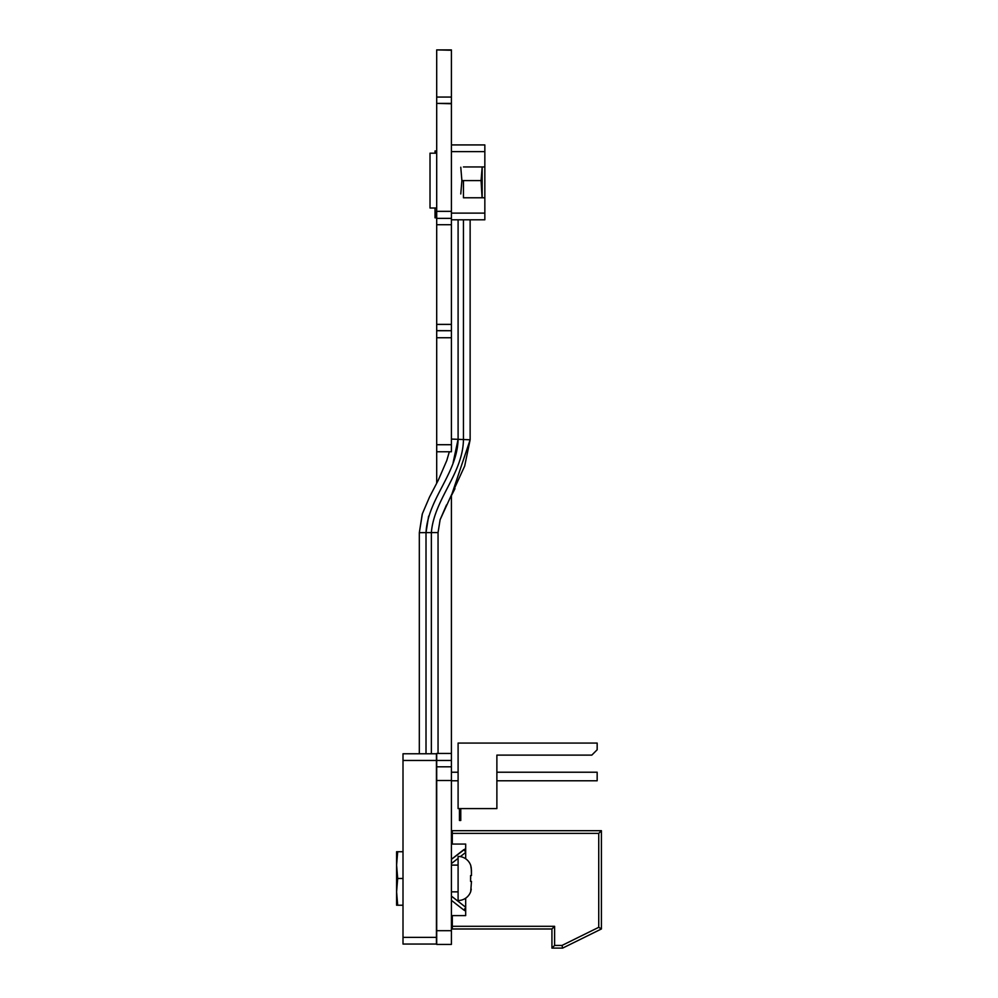 <?xml version="1.0" encoding="UTF-8"?>
<svg xmlns="http://www.w3.org/2000/svg" width="998" height="998" viewBox="0 0 998 998"><rect width="100%" height="100%" fill="white"/><g stroke="black" fill="none" stroke-linecap="round" stroke-linejoin="round"><path stroke-width="1.5" d="M451.408 49.9L436.7 49.9L451.408 49.9L451.408 218.375L436.7 218.375L436.7 330.712L451.408 330.712L451.408 451.757L436.7 451.757L451.408 451.757L436.7 451.757L436.7 483.257M436.7 49.9L451.408 50.249M436.7 50.249L436.7 103.393L451.408 103.393M436.7 103.393L451.408 103.742M436.7 103.742L436.7 218.375L451.408 218.375M453.104 462.685L458.094 439.32L451.408 439.07L451.408 213.11L484.841 213.11L484.841 219.797L451.408 219.797L451.408 330.637M436.7 330.637L451.408 330.712L436.7 330.712L436.7 451.757L451.408 451.757M470.133 219.797L470.133 439.794L451.408 495.557L451.408 944.42L436.7 944.42L451.408 944.42M436.7 753.44L451.408 753.44L436.7 753.44L436.7 766.801L451.408 766.801M436.7 766.801L436.7 944.42M598.738 927.317L601.407 928.976L601.407 830.698L598.738 833.367L598.738 927.317L562.011 945.43L562.635 948.1L551.931 948.1L554.614 945.43L554.614 926.306L452.306 926.306L452.306 915.603L465.679 915.603L465.679 898.175M465.679 858.767L465.679 844.071L452.306 844.071L452.306 833.367L598.738 833.367M452.306 926.306L452.306 928.976L551.931 928.976L551.931 948.1L551.931 928.976L554.614 926.306M465.679 852.005L463.833 849.635L451.408 859.34L465.679 848.574M465.679 852.429L460.352 856.596M458.094 858.355L451.408 863.582M451.408 896.092L465.679 907.244L451.408 896.092M551.931 830.698L452.306 830.698L452.306 833.367M451.408 900.333L463.833 910.039L465.679 907.656M465.679 907.244L463.833 905.797M562.635 948.1L601.407 928.976L562.635 948.1M601.407 830.698L452.306 830.698L601.407 830.698M465.679 911.087L463.833 910.039M452.306 915.603L465.679 915.603M496.879 755.112L591.826 755.112L597.166 749.76L597.166 743.073L458.094 743.073L458.094 808.592L496.879 808.592L496.879 755.112L557.059 755.112M597.166 780.785L496.879 780.785L597.166 780.785L496.879 780.785L597.166 780.785L597.166 772.227L496.879 772.227M451.408 780.785L458.094 780.785L451.408 780.785M451.408 772.227L458.094 772.227M436.438 753.777L436.438 944.058L403.005 944.058L403.005 753.777L436.438 753.777L403.005 753.777M403.005 944.058L436.438 944.058M459.442 808.592L459.442 820.481L460.777 820.481L460.777 808.592M397.691 851.731L396.593 851.731L396.593 865.104L397.691 851.731L403.005 851.731M397.691 878.477L396.593 865.104L396.593 891.85L397.691 878.477L403.005 878.477M397.691 905.223L396.593 891.85L396.593 905.223L403.005 905.223M396.593 888.569L396.593 868.372M470.719 865.378L471.468 870.381L471.468 875.558L470.569 875.558L470.569 881.396L471.468 881.396L470.719 891.576A13.373 13.373 0 0 1 458.094 900.533L458.094 856.409A13.373 13.373 0 0 1 470.719 865.378L471.243 867.786M451.408 891.85L458.094 891.85M451.408 865.104L458.094 865.104M471.468 875.558L471.268 867.936M470.694 878.514L470.569 875.558M470.719 891.576L471.256 889.118M435.028 208.008L435.028 217.838L436.363 217.838L436.7 208.008L430.013 208.008L435.028 208.008L430.013 208.008L430.013 153.181L436.7 153.181L430.013 153.181M436.363 153.181L436.363 150.972L435.028 150.972L435.028 153.181M484.841 213.11L484.841 197.779L463.446 197.779L463.446 180.601M463.446 166.94L484.841 166.94L484.841 151.609L451.408 151.609M484.841 144.922L451.408 144.922L484.841 144.922L451.408 144.922L484.841 144.922L484.841 151.609M484.841 197.779L484.841 166.94M482.171 170.496L482.171 190.693M482.171 166.94L481.061 180.601L461.887 180.601L460.777 167.227M481.061 180.601L482.071 197.779M460.777 193.961L461.887 180.601M482.171 167.227L482.171 197.779M419.322 753.777L419.322 532.67L422.379 513.733L429.464 497.154L438.309 480.138L446.792 460.49L449.325 451.757M464.681 466.041L470.133 439.794L464.681 466.041L440.118 519.721L438.047 532.57L438.047 753.44M429.464 497.166L422.379 513.733M431.361 753.777L431.361 532.608C434.055 499.2 462.972 473.713 463.446 439.532L463.446 219.797M458.094 219.797L458.094 439.32C457.271 473.563 427.793 498.788 426.009 532.633L428.616 516.166M470.133 439.794L458.094 439.32M436.7 97.055L451.408 97.055M436.7 211.351L451.408 211.351M436.7 224.725L451.408 224.725M436.7 324.375L451.408 324.375M436.7 337.748L451.408 337.748M436.7 444.721L451.408 444.721M436.7 760.464L451.408 760.464M436.7 780.523L451.408 780.523M436.7 930.697L451.408 930.697M562.011 945.43L554.614 945.43M436.438 760.464L403.005 760.464M403.005 937.384L436.438 937.384M484.841 219.797L451.408 219.797M438.047 532.57L426.009 532.633L426.009 753.777M422.229 514.17L419.322 532.67L426.009 532.633M430.013 208.008L436.363 208.008M451.408 495.657L454.988 488.646M446.493 504.976L440.118 519.709M446.78 460.515L438.309 480.138"/></g></svg>
